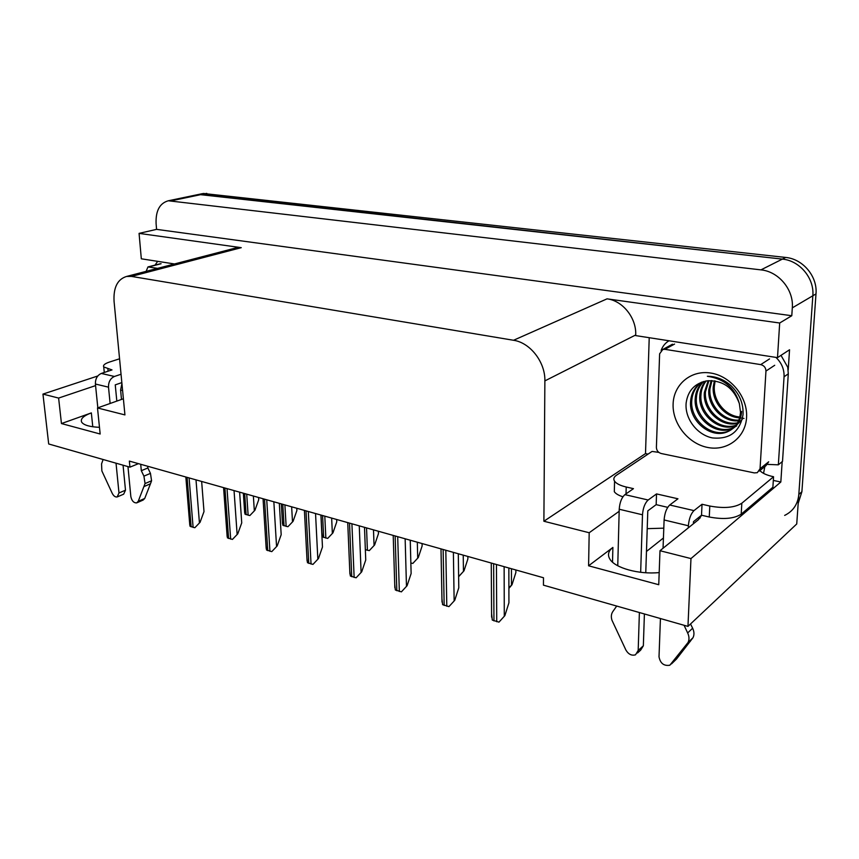 <?xml version="1.0" encoding="UTF-8"?>
<svg xmlns="http://www.w3.org/2000/svg" width="859" height="859" viewBox="0 0 859 859"><rect width="100%" height="100%" fill="white"/><g stroke="black" fill="none" stroke-linecap="round" stroke-linejoin="round"><path stroke-width="1.29" d="M647.214 528.661L663.792 528.167M659.186 572.566C638.86 574.682 614.829 567.928 609.858 559.08C607.356 554.828 608.365 550.952 612.886 547.43L588.587 565.791L589.188 532.741L543.887 521.241L544.874 380.891C545.39 362.176 530.175 342.601 513.532 340.271L131.448 276.405L126.627 276.437C117.511 279.196 113.324 287.507 114.064 301.369L124.931 414.908L97.496 407.95L123.385 398.769M648.03 454.121L645.506 453.595L649.221 337.705M782.173 461.67L780.831 482.006L773.325 480.428M544.874 380.891L635.714 334.967L635.692 335.601L777.502 357.634L789.55 349.763L788.208 370.025M131.448 276.405L241.261 247.671L139.072 233.38L141.316 258.806L174.484 263.96M241.261 247.671L234.969 248.197M635.714 334.967C636.562 318.013 622.657 300.629 607.045 298.846L779.682 323.005L791.783 315.725L156.574 229.364L156.091 223.576C155.619 210.831 159.688 203.229 168.31 200.77L760.956 269.876C778.694 271.519 793.909 289.816 792.309 307.866L791.783 315.725M777.502 357.634L779.682 323.005M168.31 200.77L198.59 194.456L202.08 194.359L782.377 259.107C799.697 260.61 814.472 278.273 812.839 295.775L796.733 523.979L687.962 626.394L690.969 558.575L780.831 482.006M95.564 385.616L58.616 398.071L42.95 394.098L48.695 443.974L129.934 467.156L138.471 463.656M42.95 394.098L97.786 375.984M139.072 233.38L156.574 229.364M646.462 551.467L663.427 538.002M129.934 467.156L129.355 461.09L543.489 577.753L543.436 585.151L687.962 626.394M543.887 521.241L645.506 453.595M690.969 558.575L659.991 550.716L698.431 519.695L701.642 515.239M619.167 511.288L589.188 532.741M99.472 427.331C89.83 426.891 83.903 425.194 81.712 422.231C80.134 418.999 83.344 415.885 91.344 412.9L61.451 423.562L100.159 434.01L97.496 407.95M61.451 423.562L58.616 398.071M588.587 565.791L658.746 584.721L659.991 550.716M202.445 193.651L198.59 194.456L782.377 259.107C799.697 260.61 814.472 278.273 812.839 295.775L798.816 494.462C797.828 504.254 793.115 511.245 784.664 515.411M203.293 193.468L785.674 257.442C802.929 258.935 817.639 276.491 815.996 293.907L801.898 491.692L798.183 503.417M258.57 497.49L258.709 499.745L254.94 510.246L249.84 515.561L244.998 514.133L244.514 510.3M254.94 510.246L249.84 515.561M201.65 481.459L204.002 511.588L200.061 522.315L194.821 527.748L190.043 526.256L189.581 522.648M200.061 522.315L194.821 527.748M296.763 508.249L296.881 510.547L293.091 521.295L287.915 526.728L282.847 525.246L282.343 521.091M293.091 521.295L287.915 526.728M336.653 519.491L336.76 521.832L332.948 532.838L327.687 538.41L322.404 536.854L321.857 532.355M332.948 532.838L327.687 538.41M378.379 531.249L378.465 533.632L374.642 544.917L369.295 550.619L365.343 549.706M374.642 544.917L369.295 550.619M239.618 492.153L241.733 522.873L237.76 533.858L232.435 539.42L227.442 537.863L226.948 533.911M237.76 533.858L232.435 539.42M279.325 503.342L281.183 534.674L277.189 545.927L271.777 551.628L266.537 550.007L266.022 545.69M277.189 545.927L271.777 551.628M320.912 515.056L322.469 547.022L318.464 558.565L312.955 564.406L307.479 562.709L306.921 558.017M318.464 558.565L312.955 564.406M364.495 527.329L365.741 559.971L361.714 571.815L356.109 577.806L350.365 576.024L349.774 570.924M361.714 571.815L356.109 577.806M702.028 504.265L701.513 515.217L709.266 517.011C723.428 519.663 734.08 518.718 741.199 514.165L772.885 487.246L773.562 476.745L741.822 503.224C734.681 507.701 724.008 508.635 709.792 506.037L702.028 504.265L693.986 510.611L669.741 505.006C666.552 508.056 664.673 513.048 664.104 519.963L663.051 548.235M660.431 618.544L659.014 656.813C660.281 663.363 663.889 666.165 669.837 665.231L688.016 642.532L692.988 637.732L676.495 659.046L671.48 663.91M669.741 505.006L677.955 498.789L656.534 493.914L656.158 504.652L647.804 510.858L645.764 572.749M667.722 507.347L656.158 504.652M656.534 493.914L648.169 500.013L624.923 494.634L633.459 488.653L626.211 487.01C620.252 485.593 616.365 483.649 614.572 481.19C613.186 479.043 613.809 477.056 616.44 475.242L652.056 451.426L658.832 452.392M781.003 355.347L787.724 367.201L788.294 373.837L782.517 461.38L778.34 464.826L784.063 376.768L788.294 373.837M775.913 357.387C781.615 362.831 784.331 369.295 784.063 376.768M661.129 350.408C662.654 346.198 665.263 342.988 668.989 340.776M767.688 464.408L778.34 464.826M764.832 466.598L763.544 473.363M622.904 496.792C618.566 495.407 615.71 493.7 614.314 491.702L614.421 487.257M773.562 476.745C766.69 475.242 762.148 473.18 759.904 470.571M701.513 515.217L693.492 521.66L693.396 523.754M624.923 494.634C621.626 497.586 619.726 502.451 619.221 509.237L617.761 565.748M616.708 606.067L612.939 611.404C611.211 613.841 610.889 616.794 611.973 620.262L625.878 650.005C628.434 654.3 631.644 655.911 635.51 654.816L638.183 650.488L639.386 612.531M640.664 572.298L642.489 514.799C643.037 507.948 644.926 503.02 648.169 500.013M644.4 613.97L643.348 645.785L638.183 650.488M637.518 652.98L640.685 650.091L643.348 645.785M688.295 527.877L688.381 525.772C688.993 518.782 690.861 513.725 693.986 510.611M690.539 623.967L692.633 628.208L687.651 632.954L684.075 625.288M675.614 659.895L676.495 659.046M692.633 628.208C694.265 631.709 694.383 634.887 692.988 637.732M687.651 632.954C689.294 636.465 689.412 639.665 688.016 642.532M685.31 646.193L690.292 641.383M121.924 383.511L120.593 390.05L121.495 399.435M127.959 466.598L130.836 496.566C131.771 500.84 133.703 502.955 136.645 502.902L138.235 501.312L145.053 483.563L151.571 480.772L150.465 483.789L144.72 498.467L138.235 501.312M121.044 374.256L114.419 376.467L101.319 373.44L112.003 369.918L103.735 366.954C102.844 365.279 104.723 363.658 109.383 362.079L119.562 358.794M155.082 265.098L157.648 261.351M121.838 382.609L115.246 384.864L116.824 401.089M101.319 373.44C97.271 375.286 95.306 378.819 95.403 384.027L97.829 407.821M103.112 459.501L101.555 463.914L101.867 470.925L112.25 493.388C113.656 496.051 115.289 497.243 117.168 496.953L118.982 492.969L116.029 463.194M110.113 403.472L108.502 387.162C108.417 381.911 110.381 378.347 114.419 376.467M123.062 465.191L125.489 490.199L118.982 492.969M117.629 496.76L123.675 494.172L125.489 490.199M141.316 470.7L147.866 467.972L150.465 473.384L143.925 476.133L141.316 470.7L140.715 464.289M147.705 466.265L147.866 467.972M137.15 502.687L143.131 500.056L144.72 498.467M150.465 473.384L151.571 480.772M143.925 476.133L145.053 483.563M143.958 486.581L150.465 483.789M743.98 418.43L735.637 417.249M746.568 417.474C745.548 437.746 726.897 451.533 707.483 447.421C688.059 443.598 672.253 423.444 673.112 403.934C673.681 384.37 691.119 369.681 710.994 373.085C730.88 376.188 747.899 397.255 746.568 417.474M686.148 402.946C684.591 418.655 697.186 434.944 712.401 437.918C729.699 439.583 739.921 431.809 743.046 414.607C743.561 403.709 739.599 394.109 731.17 385.798C724.008 379.485 716.062 376.306 707.354 376.274C724.266 378.776 734.928 387.892 739.363 403.623C733.543 387.742 722.827 380.14 707.215 380.838C694.952 383.103 687.93 390.469 686.148 402.946M701.642 382.158C695.661 386.775 692.375 392.864 691.785 400.434C689.723 419.761 711.488 438.004 727.949 431.25C736.356 427.782 740.909 421.168 741.618 411.407M701.395 382.244C694.867 386.84 691.27 393.143 690.615 401.174C688.553 420.523 710.35 438.809 726.832 432.045C735.24 428.577 739.792 421.952 740.501 412.18L739.363 403.623M703.607 381.525C699.237 386.013 696.842 391.339 696.413 397.492C694.34 416.712 716.009 434.815 732.416 428.072L734.316 427.256M734.939 426.944L736.711 425.892M703.038 381.686C698.313 386.239 695.726 391.747 695.253 398.222C693.192 417.474 714.881 435.61 731.299 428.856L733.833 427.739M734.434 427.406L742.326 419.213M706.109 380.988C703.016 385.079 701.309 389.61 700.976 394.592C698.979 413.362 719.713 431.218 736.12 425.173M705.454 381.106C702.071 385.315 700.192 390.05 699.838 395.312C697.766 414.435 719.327 432.431 735.691 425.72M708.922 380.655L705.486 391.725C703.779 409.109 721.42 426.279 737.656 422.8M708.192 380.72L704.359 392.445C702.587 410.162 720.98 427.524 737.301 423.423M711.961 380.612L709.942 388.902C708.471 404.933 723.342 421.211 738.923 420.094M711.188 380.591L708.825 389.61C707.311 405.974 722.849 422.488 738.633 420.803M715.128 380.956L714.334 386.11C713.056 400.777 725.426 416.024 739.878 417.002M714.398 380.838L713.238 386.808C711.918 401.819 724.889 417.334 739.674 417.818M659.626 353.833L662.783 349.463L664.898 349.323L760.72 364.613C764.081 365.494 765.82 367.641 765.96 371.067L760.054 468.746L757.305 472.675L754.32 472.912L661.162 453.498C658.177 452.564 656.577 450.524 656.394 447.389L659.626 353.833M760.054 468.746L768.676 461.798L765.949 465.696L759.281 471.076M146.148 271.347L147.963 266.934L157.616 268.362M410.269 540.225L410.849 563.064L412.846 563.407L418.279 557.555L412.846 563.407M422.07 543.554L422.123 545.991L418.279 557.555M467.844 556.449L467.876 558.93L464.021 570.795L458.631 576.614M464.021 570.795L458.631 576.711M515.872 569.979L515.872 572.513L512.018 584.7L508.893 587.685M512.018 584.7L508.893 588.415M410.237 540.214L411.128 573.544L407.091 585.709L401.389 591.862L395.355 589.983L394.732 584.453M407.091 585.709L401.389 591.862M458.298 553.754L458.792 587.803L454.744 600.301L448.946 606.615L442.61 604.65L441.945 598.669M454.744 600.301L448.946 606.615M508.861 568.003L508.925 602.803L504.867 615.645L498.961 622.141L492.293 620.069L491.584 613.605M504.867 615.645L498.961 622.141M612.886 547.43L612.521 562.162M792.309 307.866L815.996 293.907M760.956 269.876L785.674 257.442M171.811 200.695L206.783 193.372M513.532 340.271L607.045 298.846M91.344 412.9L92.783 426.773M801.898 491.692L798.816 494.462M244.686 493.581L246.114 514.691M246.716 494.15L248.133 515.282M253.362 496.03L254.318 510.547M187.079 477.357L191.127 526.835M189.087 477.915L193.114 527.458M196.002 479.87L199.406 522.626M282.783 504.308L284.039 525.826M284.898 504.909L286.144 526.449M291.652 506.81L292.479 521.606M322.597 515.529L323.66 537.466M324.799 516.152L325.851 538.11M331.649 518.074L332.347 533.171M366.546 527.909L367.394 550.308M373.493 529.863L374.052 545.261M224.929 488.019L228.591 538.475M227.023 488.61L230.663 539.119M234.045 490.586L237.116 534.191M264.529 499.176L267.761 550.64M266.73 499.788L269.941 551.317M273.849 501.796L276.544 546.27M306.008 510.858L308.768 563.375M308.317 511.502L311.044 564.084M315.543 513.542L317.83 558.93M349.506 523.11L351.739 576.722M351.911 523.786L354.133 577.463M359.255 525.858L361.091 572.191M709.266 517.011L709.792 506.037M626.211 487.01L626.028 493.861M741.199 514.165L741.822 503.224M619.221 509.237L642.489 514.799M664.104 519.963L688.381 525.772M107.89 368.983L108.105 371.195M95.403 384.027L108.502 387.162M120.593 390.05L122.601 390.534M664.898 349.323L674.573 344.062M765.96 371.067L774.711 365.279M760.72 364.613L769.535 358.912M148.661 266.934L161.105 263.724M417.313 542.212L417.699 557.91M463.237 555.15L463.452 571.171M511.449 568.722L511.459 585.097M395.151 535.973L396.826 590.713M397.696 536.682L399.328 591.497M405.147 538.786L406.468 586.096M443.137 549.481L444.167 605.423M445.81 550.232L446.798 606.239M453.38 552.369L454.143 600.709M493.635 563.708L493.957 620.885M496.448 564.503L496.727 621.744M504.136 566.672L504.287 616.075M126.627 276.437L236.526 247.789M700.171 517.998L700.246 516.227M243.355 493.206L244.675 512.705M185.834 477.003L189.785 525.107M281.333 503.9L282.493 523.625M321.008 515.078L321.985 535.017M223.576 487.633L227.141 536.531M263.058 498.757L266.193 548.461M304.397 510.396L307.071 560.938M347.734 522.605L349.903 574.005M614.314 491.702L614.572 481.19M104.283 372.462L103.735 366.954M726.832 432.045L727.949 431.25M731.299 428.856L732.405 428.072M662.783 349.463L672.479 344.201M147.963 266.934L160.397 263.734M393.207 535.425L394.829 587.696M441 548.88L442.009 602.062M491.262 563.042L491.606 617.149"/></g></svg>
